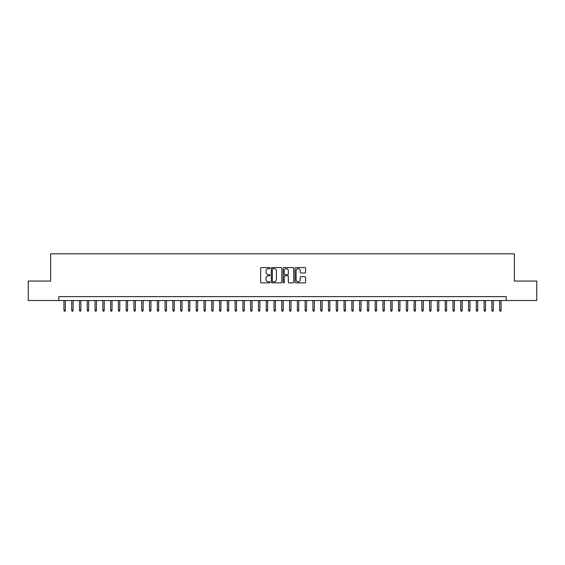<?xml version="1.0" encoding="UTF-8"?>
<svg xmlns="http://www.w3.org/2000/svg" width="565" height="565" viewBox="0 0 565 565"><rect width="100%" height="100%" fill="white"/><g stroke="black" fill="none" stroke-linecap="round" stroke-linejoin="round"><path stroke-width="0.85" d="M270.049 268.121A0.537 0.537 0 0 0 269.519 267.584L261.397 267.584A0.763 0.763 0 0 0 260.635 268.354L260.635 282.097A0.763 0.763 0 0 0 261.397 282.86L269.519 282.86A0.537 0.537 0 0 0 270.049 282.331A0.537 0.537 0 0 0 269.519 281.794L268.467 281.794A2.444 2.444 0 0 1 266.023 279.35L266.023 278.206A2.444 2.444 0 0 1 268.467 275.762L269.519 275.762A0.537 0.537 0 0 0 270.049 275.226A0.537 0.537 0 0 0 269.519 274.689L268.467 274.689A2.444 2.444 0 0 1 266.023 272.245L266.023 271.101A2.444 2.444 0 0 1 268.467 268.658L269.519 268.658A0.537 0.537 0 0 0 270.049 268.121M304.825 272.973A0.763 0.763 0 0 0 305.587 272.21L305.587 268.354A0.763 0.763 0 0 0 304.825 267.584L295.806 267.584A0.763 0.763 0 0 0 295.043 268.354L295.043 282.097A0.763 0.763 0 0 0 295.806 282.86L304.825 282.86A0.763 0.763 0 0 0 305.587 282.097L305.587 277.436A0.763 0.763 0 0 0 304.825 276.673L300.961 276.673A0.763 0.763 0 0 0 300.199 277.436L300.199 279.753A2.041 2.041 0 0 1 298.158 281.794A2.041 2.041 0 0 1 296.116 279.753L296.116 270.699A2.041 2.041 0 0 1 298.158 268.658A2.041 2.041 0 0 1 300.199 270.699L300.199 272.21A0.763 0.763 0 0 0 300.961 272.973L304.825 272.973M58.788 300.516L28.25 300.516L28.25 281.059L50.624 281.059L50.624 253.826L514.376 253.826L514.376 281.059L536.75 281.059L536.75 300.516L506.212 300.516L506.212 296.625L58.788 296.625L58.788 300.516L506.212 300.516M281.829 268.354A0.763 0.763 0 0 0 281.066 267.584L272.055 267.584A0.763 0.763 0 0 0 271.292 268.354L271.292 282.097A0.763 0.763 0 0 0 272.055 282.86L281.066 282.86A0.763 0.763 0 0 0 281.829 282.097L281.829 268.354M283.934 267.584L292.945 267.584A0.763 0.763 0 0 1 293.708 268.354L293.708 282.097A0.763 0.763 0 0 1 292.945 282.86L289.089 282.86A0.763 0.763 0 0 1 288.327 282.097L288.327 276.525A0.763 0.763 0 0 0 287.557 275.762L285 275.762A0.763 0.763 0 0 0 284.237 276.525L284.237 282.331A0.537 0.537 0 0 1 283.701 282.86A0.537 0.537 0 0 1 283.171 282.331L283.171 268.354A0.763 0.763 0 0 1 283.934 267.584M272.895 268.658A0.537 0.537 0 0 0 272.358 269.194L272.358 281.257A0.537 0.537 0 0 0 272.895 281.794L274.004 281.794A2.444 2.444 0 0 0 276.447 279.35L276.447 271.101A2.444 2.444 0 0 0 274.004 268.658L272.895 268.658M288.327 270.741A2.041 2.041 0 0 0 286.278 268.693A2.041 2.041 0 0 0 284.237 270.741L284.237 273.926A0.763 0.763 0 0 0 285 274.689L287.557 274.689A0.763 0.763 0 0 0 288.327 273.926L288.327 270.741M65.328 310.164L65.017 311.174L64.24 311.174L63.93 310.164L65.328 310.164L65.328 300.516M63.93 310.164L63.93 300.516M73.111 310.164L72.8 311.174L72.016 311.174L71.706 310.164L73.111 310.164L73.111 300.516M71.706 310.164L71.706 300.516M80.887 310.164L80.576 311.174L79.799 311.174L79.488 310.164L80.887 310.164L80.887 300.516M79.488 310.164L79.488 300.516M88.67 310.164L88.359 311.174L87.582 311.174L87.271 310.164L88.67 310.164L88.67 300.516M87.271 310.164L87.271 300.516M96.453 310.164L96.142 311.174L95.365 311.174L95.054 310.164L96.453 310.164L96.453 300.516M95.054 310.164L95.054 300.516M104.235 310.164L103.925 311.174L103.141 311.174L102.83 310.164L104.235 310.164L104.235 300.516M102.83 310.164L102.83 300.516M112.011 310.164L111.701 311.174L110.924 311.174L110.613 310.164L112.011 310.164L112.011 300.516M110.613 310.164L110.613 300.516M119.794 310.164L119.483 311.174L118.707 311.174L118.396 310.164L119.794 310.164L119.794 300.516M118.396 310.164L118.396 300.516M127.577 310.164L127.266 311.174L126.489 311.174L126.179 310.164L127.577 310.164L127.577 300.516M126.179 310.164L126.179 300.516M135.36 310.164L135.049 311.174L134.265 311.174L133.954 310.164L135.36 310.164L135.36 300.516M133.954 310.164L133.954 300.516M143.136 310.164L142.825 311.174L142.048 311.174L141.737 310.164L143.136 310.164L143.136 300.516M141.737 310.164L141.737 300.516M150.919 310.164L150.608 311.174L149.831 311.174L149.52 310.164L150.919 310.164L150.919 300.516M149.52 310.164L149.52 300.516M158.701 310.164L158.391 311.174L157.614 311.174L157.303 310.164L158.701 310.164L158.701 300.516M157.303 310.164L157.303 300.516M166.484 310.164L166.174 311.174L165.397 311.174L165.079 310.164L166.484 310.164L166.484 300.516M165.079 310.164L165.079 300.516M174.267 310.164L173.949 311.174L173.173 311.174L172.862 310.164L174.267 310.164L174.267 300.516M172.862 310.164L172.862 300.516M182.043 310.164L181.732 311.174L180.955 311.174L180.645 310.164L182.043 310.164L182.043 300.516M180.645 310.164L180.645 300.516M189.826 310.164L189.515 311.174L188.738 311.174L188.428 310.164L189.826 310.164L189.826 300.516M188.428 310.164L188.428 300.516M197.609 310.164L197.298 311.174L196.521 311.174L196.203 310.164L197.609 310.164L197.609 300.516M196.203 310.164L196.203 300.516M205.392 310.164L205.074 311.174L204.297 311.174L203.986 310.164L205.392 310.164L205.392 300.516M203.986 310.164L203.986 300.516M213.167 310.164L212.857 311.174L212.08 311.174L211.769 310.164L213.167 310.164L213.167 300.516M211.769 310.164L211.769 300.516M220.95 310.164L220.64 311.174L219.863 311.174L219.552 310.164L220.95 310.164L220.95 300.516M219.552 310.164L219.552 300.516M228.733 310.164L228.422 311.174L227.646 311.174L227.335 310.164L228.733 310.164L228.733 300.516M227.335 310.164L227.335 300.516M236.516 310.164L236.205 311.174L235.421 311.174L235.111 310.164L236.516 310.164L236.516 300.516M235.111 310.164L235.111 300.516M244.292 310.164L243.981 311.174L243.204 311.174L242.894 310.164L244.292 310.164L244.292 300.516M242.894 310.164L242.894 300.516M252.075 310.164L251.764 311.174L250.987 311.174L250.676 310.164L252.075 310.164L252.075 300.516M250.676 310.164L250.676 300.516M259.858 310.164L259.547 311.174L258.77 311.174L258.459 310.164L259.858 310.164L259.858 300.516M258.459 310.164L258.459 300.516M267.64 310.164L267.33 311.174L266.546 311.174L266.235 310.164L267.64 310.164L267.64 300.516M266.235 310.164L266.235 300.516M275.416 310.164L275.106 311.174L274.329 311.174L274.018 310.164L275.416 310.164L275.416 300.516M274.018 310.164L274.018 300.516M283.199 310.164L282.888 311.174L282.112 311.174L281.801 310.164L283.199 310.164L283.199 300.516M281.801 310.164L281.801 300.516M290.982 310.164L290.671 311.174L289.894 311.174L289.584 310.164L290.982 310.164L290.982 300.516M289.584 310.164L289.584 300.516M298.765 310.164L298.454 311.174L297.67 311.174L297.36 310.164L298.765 310.164L298.765 300.516M297.36 310.164L297.36 300.516M306.541 310.164L306.23 311.174L305.453 311.174L305.142 310.164L306.541 310.164L306.541 300.516M305.142 310.164L305.142 300.516M314.324 310.164L314.013 311.174L313.236 311.174L312.925 310.164L314.324 310.164L314.324 300.516M312.925 310.164L312.925 300.516M322.106 310.164L321.796 311.174L321.019 311.174L320.708 310.164L322.106 310.164L322.106 300.516M320.708 310.164L320.708 300.516M329.889 310.164L329.579 311.174L328.795 311.174L328.484 310.164L329.889 310.164L329.889 300.516M328.484 310.164L328.484 300.516M337.665 310.164L337.354 311.174L336.578 311.174L336.267 310.164L337.665 310.164L337.665 300.516M336.267 310.164L336.267 300.516M345.448 310.164L345.137 311.174L344.36 311.174L344.05 310.164L345.448 310.164L345.448 300.516M344.05 310.164L344.05 300.516M353.231 310.164L352.92 311.174L352.143 311.174L351.833 310.164L353.231 310.164L353.231 300.516M351.833 310.164L351.833 300.516M361.014 310.164L360.703 311.174L359.926 311.174L359.608 310.164L361.014 310.164L361.014 300.516M359.608 310.164L359.608 300.516M368.797 310.164L368.479 311.174L367.702 311.174L367.391 310.164L368.797 310.164L368.797 300.516M367.391 310.164L367.391 300.516M376.573 310.164L376.262 311.174L375.485 311.174L375.174 310.164L376.573 310.164L376.573 300.516M375.174 310.164L375.174 300.516M384.355 310.164L384.045 311.174L383.268 311.174L382.957 310.164L384.355 310.164L384.355 300.516M382.957 310.164L382.957 300.516M392.138 310.164L391.827 311.174L391.051 311.174L390.733 310.164L392.138 310.164L392.138 300.516M390.733 310.164L390.733 300.516M399.921 310.164L399.603 311.174L398.826 311.174L398.516 310.164L399.921 310.164L399.921 300.516M398.516 310.164L398.516 300.516M407.697 310.164L407.386 311.174L406.609 311.174L406.299 310.164L407.697 310.164L407.697 300.516M406.299 310.164L406.299 300.516M415.48 310.164L415.169 311.174L414.392 311.174L414.081 310.164L415.48 310.164L415.48 300.516M414.081 310.164L414.081 300.516M423.263 310.164L422.952 311.174L422.175 311.174L421.864 310.164L423.263 310.164L423.263 300.516M421.864 310.164L421.864 300.516M431.046 310.164L430.735 311.174L429.951 311.174L429.64 310.164L431.046 310.164L431.046 300.516M429.64 310.164L429.64 300.516M438.821 310.164L438.511 311.174L437.734 311.174L437.423 310.164L438.821 310.164L438.821 300.516M437.423 310.164L437.423 300.516M446.604 310.164L446.293 311.174L445.517 311.174L445.206 310.164L446.604 310.164L446.604 300.516M445.206 310.164L445.206 300.516M454.387 310.164L454.076 311.174L453.3 311.174L452.989 310.164L454.387 310.164L454.387 300.516M452.989 310.164L452.989 300.516M462.17 310.164L461.859 311.174L461.075 311.174L460.765 310.164L462.17 310.164L462.17 300.516M460.765 310.164L460.765 300.516M469.946 310.164L469.635 311.174L468.858 311.174L468.547 310.164L469.946 310.164L469.946 300.516M468.547 310.164L468.547 300.516M477.729 310.164L477.418 311.174L476.641 311.174L476.33 310.164L477.729 310.164L477.729 300.516M476.33 310.164L476.33 300.516M485.512 310.164L485.201 311.174L484.424 311.174L484.113 310.164L485.512 310.164L485.512 300.516M484.113 310.164L484.113 300.516M493.294 310.164L492.984 311.174L492.2 311.174L491.889 310.164L493.294 310.164L493.294 300.516M491.889 310.164L491.889 300.516M501.07 310.164L500.76 311.174L499.983 311.174L499.672 310.164L501.07 310.164L501.07 300.516M499.672 310.164L499.672 300.516"/></g></svg>
